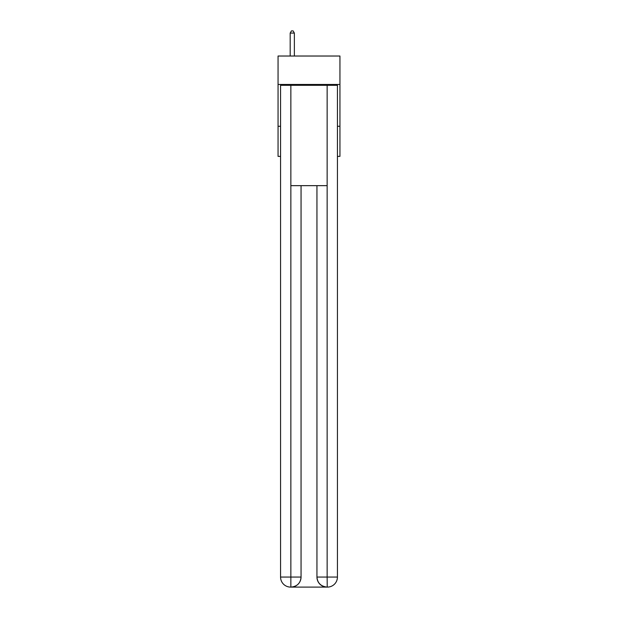 <?xml version="1.0" encoding="UTF-8"?>
<svg xmlns="http://www.w3.org/2000/svg" width="618" height="618" viewBox="0 0 618 618"><rect width="100%" height="100%" fill="white"/><g stroke="black" fill="none" stroke-linecap="round" stroke-linejoin="round"><path stroke-width="0.93" d="M339.946 84.457L339.946 56.022L278.054 56.022L278.054 84.457L339.946 84.457L339.946 156.385L337.436 156.385M280.564 126.273L278.054 126.273L278.054 84.457M339.946 126.273L337.436 126.273M278.054 126.273L278.054 156.385L280.564 156.385M290.599 587.1A10.035 10.035 0 0 1 280.564 577.065L301.051 577.065L301.051 185.655L301.051 577.065A10.035 10.035 0 0 1 291.016 587.1L290.599 587.1A10.035 10.035 0 0 1 280.564 577.065L280.564 85.299L290.854 85.299L290.854 185.655L327.146 185.655L327.146 85.299L290.854 85.299M327.146 85.299L337.436 85.299L337.436 577.065A10.035 10.035 0 0 1 327.401 587.1L326.984 587.1A10.035 10.035 0 0 1 316.949 577.065L316.949 185.655L316.949 577.065C317.459 582.983 320.804 586.327 326.984 587.1L291.016 587.1C297.227 586.451 300.572 583.106 301.051 577.065M316.949 577.065L327.146 577.065L327.223 587.1M290.854 185.655L290.854 587.1M294.361 56.022L294.361 33.071L290.182 33.071L290.182 56.022M290.182 33.071L291.433 30.9L293.11 30.9L294.361 33.071M327.146 185.655L327.146 577.065L337.436 577.065"/></g></svg>
